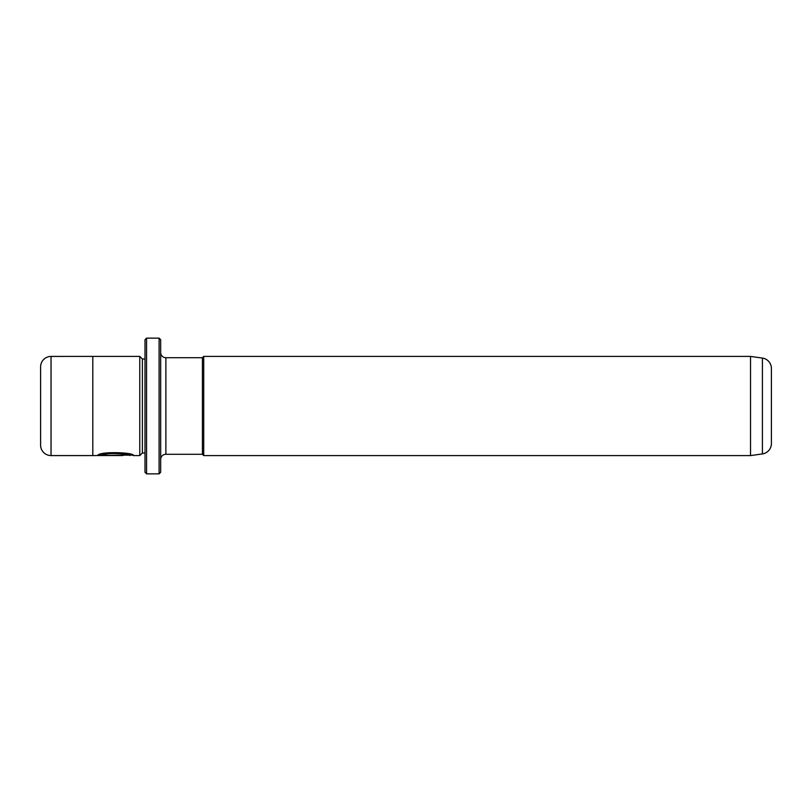 <?xml version="1.0" encoding="UTF-8"?>
<svg xmlns="http://www.w3.org/2000/svg" width="812" height="812" viewBox="0 0 812 812"><rect width="100%" height="100%" fill="white"/><g stroke="black" fill="none" stroke-linecap="round" stroke-linejoin="round"><path stroke-width="1.22" d="M159.091 338.137L160.664 339.71L160.664 472.29L159.091 473.863L159.091 338.137L146.566 338.137L146.566 473.863L145.003 472.29L145.003 339.71L146.566 338.137M132.163 455.065L92.801 455.593L92.801 356.407L51.044 356.427A10.444 10.444 0 0 0 40.6 366.862L40.6 445.138A10.444 10.444 0 0 0 51.044 455.573L92.801 455.573M145.003 452.984L142.394 452.984L142.394 359.016L139.776 356.407L139.776 455.593L133.513 455.593C134.67 452.264 98.638 451.178 97.633 455.542L122.724 455.542L102.19 455.258C107.032 451.949 130.823 454.263 129.92 455.593M750.521 455.593L762.417 453.918A10.444 10.444 0 0 0 771.4 443.575L771.4 368.425A10.444 10.444 0 0 0 762.417 358.082L750.521 356.407L750.521 455.593L203.721 455.593L203.721 356.407L750.521 356.407M139.776 356.407L92.801 356.407M142.394 359.016L145.003 359.016M142.394 452.984L139.776 455.593M165.881 357.716L165.881 454.284L202.421 454.284L202.421 357.716L165.881 357.716A5.217 5.217 0 0 1 160.664 352.499M165.881 454.284A5.217 5.217 0 0 0 160.664 459.501M202.421 454.284L203.721 455.593M202.421 357.716L203.721 356.407M159.091 473.863L146.566 473.863M131.869 455.065L133.513 455.593M102.19 455.024L99.023 455.024M129.92 455.065C130.813 453.735 107.042 451.431 102.19 454.74L102.19 455.258M762.417 453.918L762.417 358.082M51.044 356.427L51.044 455.573"/></g></svg>
